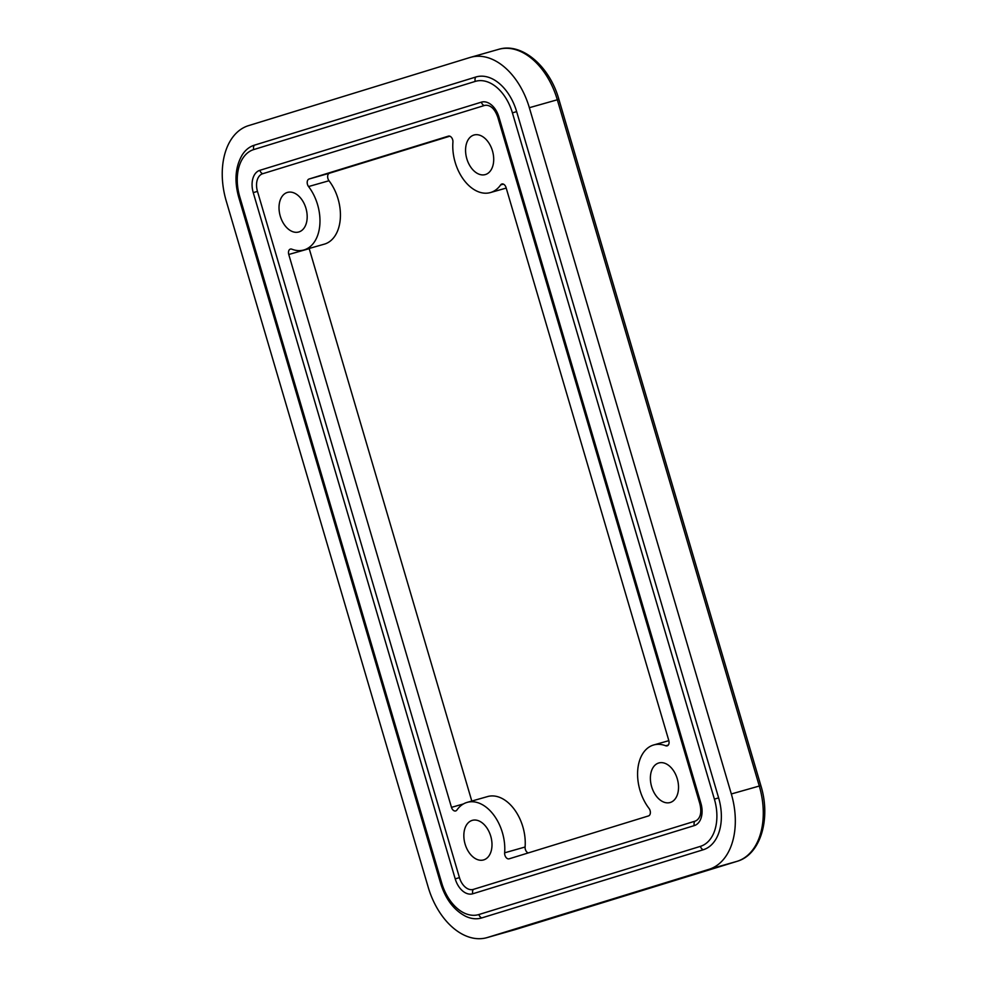 <?xml version="1.0" encoding="UTF-8"?>
<svg xmlns="http://www.w3.org/2000/svg" width="987" height="987" viewBox="0 0 987 987"><rect width="100%" height="100%" fill="white"/><g stroke="black" fill="none" stroke-linecap="round" stroke-linejoin="round"><path stroke-width="1.48" d="M667.2 745.851A4.676 3.047 -105.9 0 0 668.791 740.472L506.072 187.604A4.676 3.047 -105.9 0 0 501.877 184.001A4.676 3.047 -105.9 0 0 500.656 184.914A39.283 25.613 74.1 0 1 490.724 192.477A39.283 25.613 74.1 0 1 490.379 192.576A39.283 25.613 74.1 0 1 452.922 142.128A4.676 3.047 -105.9 0 0 448.456 136.12A4.676 3.047 -105.9 0 0 448.419 136.132L309.067 179.017A4.676 3.047 -105.9 0 0 307.204 182.064A4.676 3.047 -105.9 0 0 308.549 186.555A39.283 25.613 74.1 0 1 319.862 224.345A39.283 25.613 74.1 0 1 304.193 249.884A39.283 25.613 74.1 0 1 303.848 249.982A39.283 25.613 74.1 0 1 291.831 249.18A4.676 3.047 -105.9 0 0 290.4 249.082A4.676 3.047 -105.9 0 0 288.759 254.486L451.478 807.354A4.676 3.047 -105.9 0 0 455.673 810.944A4.676 3.047 -105.9 0 0 456.895 810.031A39.283 25.613 74.1 0 1 467.172 802.369A39.283 25.613 74.1 0 1 504.641 852.817A4.676 3.047 -105.9 0 0 509.095 858.826A4.676 3.047 -105.9 0 0 509.144 858.813L648.496 815.928A4.676 3.047 -105.9 0 0 650.359 812.893A4.676 3.047 -105.9 0 0 649.014 808.39A39.283 25.613 74.1 0 1 637.713 770.353A39.283 25.613 74.1 0 1 653.702 744.963A39.283 25.613 74.1 0 1 665.731 745.777A4.676 3.047 -105.9 0 0 667.163 745.864A4.676 3.047 -105.9 0 0 667.2 745.851M449.801 136.194L329.522 173.206A4.676 3.047 -105.9 0 0 327.659 176.241A4.676 3.047 -105.9 0 0 329.004 180.744A39.283 25.613 74.1 0 1 340.318 218.522A39.283 25.613 74.1 0 1 324.649 244.06A39.283 25.613 74.1 0 1 324.304 244.159A39.283 25.613 74.1 0 1 323.958 244.258M472.107 820.419A20.579 13.411 -105.9 0 0 465.05 843.959A20.579 13.411 -105.9 0 0 483.544 859.936A20.579 13.411 -105.9 0 0 483.729 859.887A20.579 13.411 -105.9 0 0 490.786 836.347A20.579 13.411 -105.9 0 0 472.292 820.357A20.579 13.411 -105.9 0 0 472.107 820.419M298.913 231.945A20.579 13.411 74.1 0 1 298.728 231.994A20.579 13.411 74.1 0 1 280.234 216.017A20.579 13.411 74.1 0 1 287.291 192.465A20.579 13.411 74.1 0 1 287.476 192.416A20.579 13.411 74.1 0 1 305.97 208.393A20.579 13.411 74.1 0 1 298.913 231.945M473.834 135.071A20.579 13.411 -105.9 0 0 466.777 158.611A20.579 13.411 -105.9 0 0 485.271 174.588A20.579 13.411 -105.9 0 0 485.444 174.539A20.579 13.411 -105.9 0 0 492.501 150.999A20.579 13.411 -105.9 0 0 474.007 135.009A20.579 13.411 -105.9 0 0 473.834 135.071M670.259 802.48A20.579 13.411 74.1 0 1 670.087 802.53A20.579 13.411 74.1 0 1 651.593 786.553A20.579 13.411 74.1 0 1 658.65 763.013A20.579 13.411 74.1 0 1 658.822 762.963A20.579 13.411 74.1 0 1 677.316 778.94A20.579 13.411 74.1 0 1 670.259 802.48M226.233 200.99A65.463 42.688 74.1 0 1 248.551 125.633L470.059 57.468A65.463 42.688 74.1 0 1 470.639 57.308A65.463 42.688 74.1 0 1 529.353 107.706L731.33 793.967A65.463 42.688 74.1 0 1 708.999 869.313L487.492 937.477A65.463 42.688 74.1 0 1 486.924 937.65A65.463 42.688 74.1 0 1 428.21 887.239L226.233 200.99M441.732 883.044L440.658 883.39C445.606 899.219 453.946 910.187 465.679 916.306A45.069 29.388 -105.9 0 0 481.742 917.922L703.25 849.758A45.069 29.388 -105.9 0 0 718.622 797.878L516.645 111.617A45.069 29.388 -105.9 0 0 475.82 77.023L254.313 145.2A45.069 29.388 -105.9 0 0 242.296 154.799C235.362 166.544 234.166 180.658 238.681 197.141L239.755 196.783L441.732 883.044A41.022 26.748 -105.9 0 0 478.892 914.53L700.4 846.365A41.022 26.748 -105.9 0 0 714.391 799.137L512.413 112.876A41.022 26.748 -105.9 0 0 475.253 81.403L253.745 149.568A41.022 26.748 -105.9 0 0 239.755 196.783M498.928 117.034L497.843 117.379C495.77 111.445 493.056 107.682 489.675 106.102A15.336 10.006 -105.9 0 0 484.21 105.56L262.702 173.724A15.336 10.006 -105.9 0 0 257.471 191.379L459.448 877.628A15.336 10.006 -105.9 0 0 473.341 889.398L694.848 821.233A15.336 10.006 -105.9 0 0 698.944 817.964C701.041 814.731 701.338 809.945 699.82 803.64L700.906 803.282A19.382 12.646 74.1 0 1 694.293 825.601L472.785 893.766A19.382 12.646 74.1 0 1 455.217 878.886L253.252 192.638A19.382 12.646 74.1 0 1 259.852 170.319L481.372 102.154A19.382 12.646 74.1 0 1 498.928 117.034L700.906 803.282M467.172 802.369L487.627 796.558A39.283 25.613 74.1 0 1 525.096 847.006A4.676 3.047 -105.9 0 0 528.218 852.941M309.165 248.477A4.676 3.047 -105.9 0 0 309.215 248.662L471.798 801.062M486.924 937.65L514.881 929.692A65.463 42.688 -105.9 0 0 515.448 929.532L736.956 861.367A65.463 42.688 -105.9 0 0 759.287 786.01L557.31 99.761A65.463 42.688 -105.9 0 0 498.595 49.35C521.852 42.096 549.734 66.388 558.876 99.329L529.353 107.706M487.492 937.477L515.448 929.532A4.676 3.541 -107.1 0 0 515.51 929.507L514.881 929.692L515.51 929.507A4.676 3.541 -107.1 0 0 515.559 929.495M708.999 869.313L736.956 861.367A4.676 3.541 -107.1 0 0 737.018 861.343L515.51 929.507M731.33 793.967L760.854 785.59C771.106 818.519 760.669 854.73 737.018 861.343M525.096 847.006L504.641 852.817M463.421 803.949L451.478 807.354M309.215 248.662L288.759 254.486M329.004 180.744L308.549 186.555M329.522 173.206L309.067 179.017M503.407 184.137L500.656 184.914M668.322 745.037L665.731 745.777M455.217 878.886L459.448 877.628M473.341 889.398A4.676 3.541 72.9 0 0 472.785 893.766M694.848 821.233A4.676 3.541 72.9 0 0 694.293 825.601M253.252 192.638L257.471 191.379M259.852 170.319A4.676 3.541 72.9 0 0 262.702 173.724M481.372 102.154A4.676 3.541 72.9 0 0 484.21 105.56M478.892 914.53A4.676 3.541 72.9 0 0 481.742 917.922M700.4 846.365A4.676 3.541 72.9 0 0 703.25 849.758M714.391 799.137L718.622 797.878M254.313 145.2A4.676 3.541 72.9 0 0 253.745 149.568M512.413 112.876L516.645 111.617M475.82 77.023A4.676 3.541 72.9 0 0 475.253 81.403M506.22 188.073L490.379 192.576M324.304 244.159L303.848 249.982M470.639 57.308L498.595 49.35M668.841 740.657L653.702 744.963M558.876 99.329L760.854 785.59M497.843 117.379L699.82 803.64M440.658 883.39L238.681 197.141"/></g></svg>
